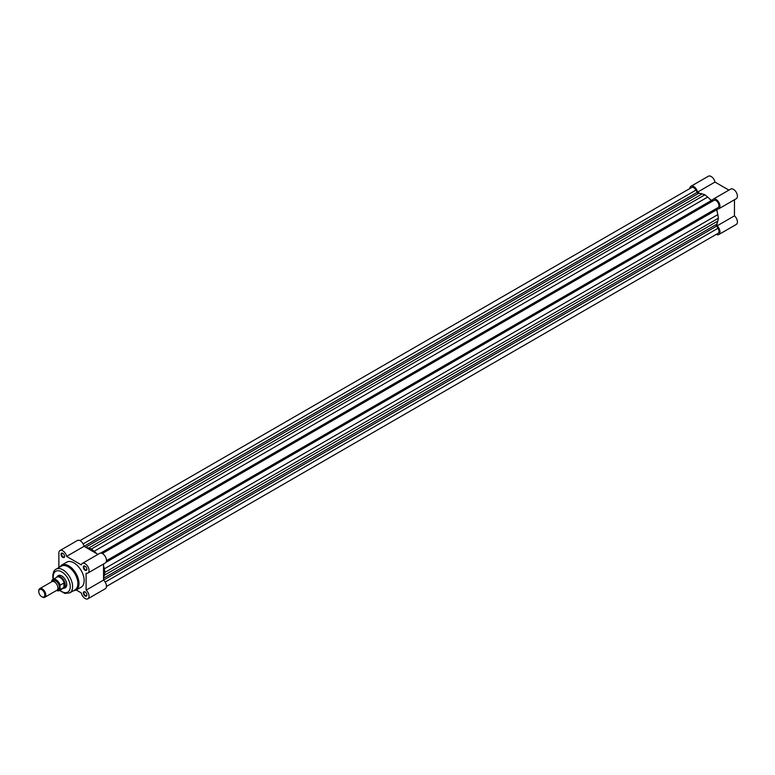 <?xml version="1.0" encoding="UTF-8"?>
<svg xmlns="http://www.w3.org/2000/svg" width="775" height="775" viewBox="0 0 775 775"><rect width="100%" height="100%" fill="white"/><g stroke="black" fill="none" stroke-linecap="round" stroke-linejoin="round"><path stroke-width="1.16" d="M699.718 193.382L697.548 192.132A5.561 3.207 -120 0 0 694.768 187.298A5.561 3.207 -120 0 0 690.961 186.271L708.389 176.206A5.561 3.207 60 0 1 712.196 177.233A5.561 3.207 60 0 1 714.976 182.067L728.907 190.108M713.262 199.146L730.689 189.081A5.561 3.207 60 0 1 736.25 192.287A5.561 3.207 60 0 1 736.25 198.71L718.822 208.775A5.561 3.207 -120 0 0 718.822 202.352A5.561 3.207 -120 0 0 713.262 199.146A5.561 3.207 -120 0 0 712.235 200.609L710.065 199.359M716.265 234.37A5.561 3.207 -120 0 0 718.822 234.525A5.561 3.207 -120 0 0 719.839 230.708A5.561 3.207 -120 0 0 717.04 225.893L734.467 215.828L734.467 199.737M734.467 215.828A5.561 3.207 60 0 1 737.267 220.652A5.561 3.207 60 0 1 736.25 224.459L718.822 234.525M690.961 186.271A5.561 3.207 -120 0 0 689.818 188.557M718.822 208.775A5.561 3.207 -120 0 1 717.04 208.93L717.04 211.43M717.04 223.384L717.04 225.893M697.548 192.132L714.976 182.067M44.756 597.273L56.904 590.259A4.979 2.877 -120 0 0 57.931 587.983A4.979 2.877 -120 0 0 55.761 582.974A4.979 2.877 -120 0 0 51.925 581.637L39.777 588.642A4.979 2.877 60 0 1 43.623 589.978A4.979 2.877 60 0 1 45.793 594.987A4.979 2.877 60 0 1 44.756 597.273A4.979 2.877 60 0 1 42.267 597.021A4.979 2.877 60 0 1 42.024 596.866M38.75 591.47A4.301 2.49 -120 0 0 41.792 596.75A4.301 2.49 -120 0 0 44.843 594.987A4.301 2.49 -120 0 0 41.792 589.717A4.301 2.49 -120 0 0 38.75 591.47L38.75 590.928A4.979 2.877 60 0 1 39.777 588.642M57.524 589.649A4.979 2.877 -120 0 0 59.394 587.13A4.979 2.877 -120 0 0 56.73 581.647A4.979 2.877 -120 0 0 52.768 581.405M62.969 588.438A6.636 3.836 -120 0 0 63.153 588.409A6.636 3.836 -120 0 0 63.889 588.138A6.636 3.836 -120 0 0 65.265 585.106L64.122 587.295L60.159 589.62A6.433 3.71 60 0 1 59.268 590.569A6.433 3.71 60 0 1 56.507 590.482M51.944 580.378L51.77 580.998L51.944 580.378A6.433 3.71 60 0 1 52.836 579.429A6.433 3.71 60 0 1 60.159 585.115L59.985 585.745A6.181 3.565 -120 0 0 55.877 580.049A6.181 3.565 -120 0 0 51.77 580.998L51.77 581.725M59.985 585.745L60.159 589.62M60.159 585.115L64.122 582.936L65.265 585.106A6.636 3.836 -120 0 0 62.368 578.421A6.636 3.836 -120 0 0 57.253 576.639A6.636 3.836 -120 0 0 56.652 577.152A6.636 3.836 -120 0 0 56.536 577.298M64.122 582.936L64.122 587.295M63.918 582.945L63.918 587.46M56.439 590.521L59.268 590.569L63.279 588.254A6.433 3.71 -120 0 0 64.267 587.111M64.267 583.129A6.433 3.71 -120 0 0 56.846 577.113L51.867 580.465M85.25 592.042A2.073 1.201 -120 0 0 84.359 592.013A2.073 1.201 -120 0 0 83.923 592.962A2.073 1.201 -120 0 0 85.395 595.5A2.073 1.201 -120 0 0 86.432 595.607A2.073 1.201 -120 0 0 86.858 594.812M85.105 596.014A2.49 1.434 60 0 1 83.342 592.962A2.49 1.434 60 0 1 85.105 591.945L85.105 591.945A2.49 1.434 60 0 1 86.858 594.997A2.49 1.434 60 0 1 85.105 596.014M62.959 553.418A2.073 1.201 -120 0 0 62.058 553.389A2.073 1.201 -120 0 0 61.632 554.338A2.073 1.201 -120 0 0 63.095 556.876A2.073 1.201 -120 0 0 64.131 556.983A2.073 1.201 -120 0 0 64.558 556.188M62.804 557.39A2.49 1.434 60 0 1 61.041 554.338A2.49 1.434 60 0 1 62.804 553.321L62.804 553.321A2.49 1.434 60 0 1 64.567 556.373A2.49 1.434 60 0 1 62.804 557.39M85.25 566.292A2.073 1.201 -120 0 0 84.359 566.263A2.073 1.201 -120 0 0 83.923 567.213A2.073 1.201 -120 0 0 85.395 569.751A2.073 1.201 -120 0 0 86.432 569.857A2.073 1.201 -120 0 0 86.858 569.063M85.105 570.264A2.49 1.434 60 0 1 83.342 567.213A2.49 1.434 60 0 1 85.105 566.196L85.105 566.196A2.49 1.434 60 0 1 86.858 569.247A2.49 1.434 60 0 1 85.105 570.264M61.893 576.038A6.636 3.836 -120 0 0 58.716 575.796L57.253 576.639A7.053 4.069 60 0 1 61.748 575.951A7.053 4.069 60 0 1 66.737 584.592A7.053 4.069 60 0 1 63.87 588.148L65.362 587.295A6.636 3.836 -120 0 0 66.727 584.418M69.769 592.894L75.049 589.843A13.688 7.905 -120 0 0 77.888 583.575A13.688 7.905 -120 0 0 71.91 569.799A13.688 7.905 -120 0 0 61.351 566.128L56.071 569.179A13.688 7.905 60 0 1 66.621 572.841A13.688 7.905 60 0 1 72.598 586.627A13.688 7.905 60 0 1 69.769 592.894L64.712 593.408L59.53 590.414M76.008 590.153L81.172 587.169A14.444 8.341 -120 0 0 84.165 580.562A14.444 8.341 -120 0 0 77.858 566.031A14.444 8.341 -120 0 0 66.727 562.166L61.564 565.14A14.444 8.341 60 0 1 72.695 569.015A14.444 8.341 60 0 1 78.992 583.546A14.444 8.341 60 0 1 76.008 590.153L73.218 590.899M76.241 590.017L81.297 592.933A5.561 3.207 -120 0 0 84.078 597.767A5.561 3.207 -120 0 0 87.885 598.794A5.561 3.207 -120 0 0 88.892 594.977A5.561 3.207 -120 0 0 86.102 590.163L86.102 573.2A5.561 3.207 -120 0 0 87.885 573.045A5.561 3.207 -120 0 0 87.885 566.622A5.561 3.207 -120 0 0 82.324 563.415A5.561 3.207 -120 0 0 81.297 564.878L66.602 556.402A5.561 3.207 -120 0 0 63.831 551.567A5.561 3.207 -120 0 0 60.024 550.541A5.561 3.207 -120 0 0 58.871 553.088L58.871 567.562M60.024 550.541L77.452 540.475A5.561 3.207 60 0 1 81.259 541.502A5.561 3.207 60 0 1 84.029 546.336L97.97 554.377M82.324 563.415L99.752 553.35A5.561 3.207 60 0 1 105.313 556.566A5.561 3.207 60 0 1 105.313 562.979L87.885 573.045M87.885 598.794L105.313 588.729A5.561 3.207 60 0 0 106.32 584.922A5.561 3.207 60 0 0 103.53 580.097L103.53 564.016M106.456 586.442L718.115 233.304A4.146 2.393 -120 0 0 717.979 228.286L716.71 226.077L86.102 590.163M712.477 201.229A1.657 0.959 60 0 1 711.179 200.618A18.668 10.782 -120 0 0 707.662 197.083L704.892 194.806L702.121 193.895A18.668 10.782 -120 0 0 698.604 193.362A1.657 0.959 60 0 1 697.219 192.326L66.602 556.402M106.456 560.683L717.979 207.623A4.146 2.393 -120 0 0 718.115 207.555A4.146 2.393 -120 0 0 718.754 204.232A4.146 2.393 -120 0 0 716.042 200.57A4.146 2.393 -120 0 0 713.969 200.367A4.146 2.393 -120 0 0 713.843 200.444L102.31 553.505L713.969 200.367M697.219 192.326L695.94 190.117A4.146 2.393 -120 0 0 693.741 187.695A4.146 2.393 -120 0 0 691.668 187.492L80.009 540.63M96.555 553.563A18.668 10.782 -120 0 0 94.153 551.296L91.382 549.01L88.612 548.099A18.668 10.782 -120 0 0 86.209 547.586M103.53 577.588A18.668 10.782 -120 0 0 104.286 575.253L104.887 572.396L104.286 568.86A18.668 10.782 -120 0 0 103.53 565.643M716.71 226.077A1.657 0.959 60 0 1 716.507 224.353A18.668 10.782 -120 0 0 717.805 221.049L718.396 218.192L717.805 214.656A18.668 10.782 -120 0 0 716.507 209.841A1.657 0.959 60 0 1 716.623 208.407M710.849 202.159A16.595 9.581 -120 0 0 710.084 201.248M83.138 543.914L695.94 190.117M105.177 582.083L717.979 228.286M104.887 572.396L718.396 218.192M91.382 549.01L704.892 194.806M56.536 590.472A6.181 3.565 -120 0 0 59.985 589.203M59.878 590.221A12.032 6.946 -120 0 0 70.254 586.627A12.032 6.946 -120 0 0 61.748 571.892A12.032 6.946 -120 0 0 53.233 576.803A12.032 6.946 -120 0 0 53.446 579.08M85.628 547.257L698.604 193.362M88.612 548.099L702.121 193.895M103.53 578.257L716.507 224.353M104.286 575.253L717.805 221.049M104.286 568.86L717.805 214.656M105.991 562.321L716.507 209.841M100.663 553.098L711.179 200.618M94.153 551.296L707.662 197.083M56.071 569.179C54.182 569.964 53.078 572.279 52.748 576.125L53.097 579.283M61.564 565.14L59.52 567.184M106.456 560.693L718.115 207.555"/></g></svg>
